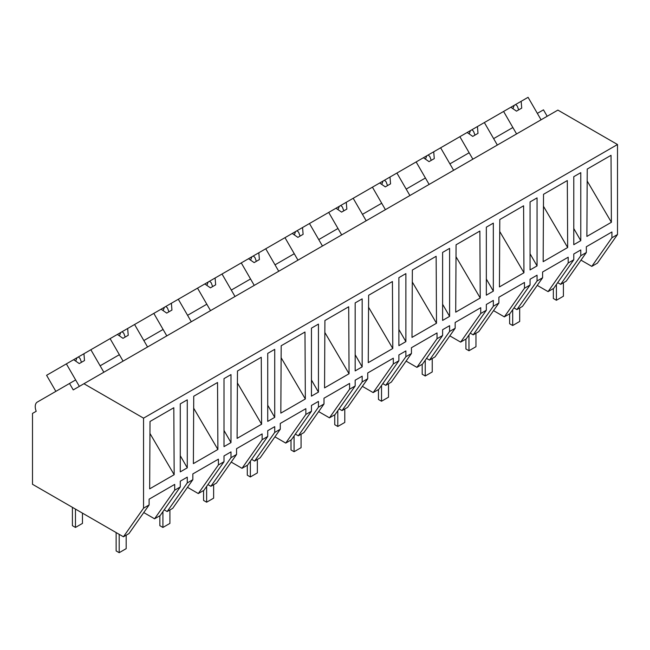 <?xml version="1.0" encoding="UTF-8"?>
<svg xmlns="http://www.w3.org/2000/svg" width="650" height="650" viewBox="0 0 650 650"><rect width="100%" height="100%" fill="white"/><g stroke="black" fill="none" stroke-linecap="round" stroke-linejoin="round"><path stroke-width="0.97" d="M547.186 116.269L543.473 109.842L537.355 113.376L541.06 119.803L528.076 97.313L521.154 101.311L521.722 108.119L516.482 111.15L510.859 107.25L503.596 111.451L516.579 133.941L512.866 127.514L493.626 138.621L497.339 145.048L484.356 122.558L503.596 111.451M580.978 260.138L591.793 266.378L597.383 263.152L617.5 234.528L617.5 144.519L557.879 110.094L73.239 389.902L69.526 383.476L37.286 402.09A9.896 5.712 60 0 0 36.213 411.279L32.5 413.424L32.5 484.291L123.435 536.786L143.553 508.162L143.553 418.153L83.931 383.727M617.5 144.519L143.553 418.153M617.5 234.528L611.918 237.754L611.918 231.977L586.332 246.748L586.332 252.525L580.775 255.734L580.775 249.957L573.779 253.996L573.779 259.773L568.189 262.998L568.189 257.221L542.604 271.993L542.604 277.769L537.054 280.979L537.054 275.194L530.059 279.24L530.059 285.017L524.469 288.243L524.469 282.457L498.883 297.229L498.883 303.014L493.326 306.223L493.326 300.438L486.338 304.476L486.338 310.261L480.748 313.487L480.748 307.702L455.163 322.473L455.163 328.258L449.605 331.459L449.605 325.683L442.609 329.721L442.609 335.498L437.027 338.723L437.027 332.946L411.442 347.717L411.442 353.494L405.884 356.704L405.884 350.927L398.889 354.965L398.889 360.742L393.307 363.967L393.307 358.191L367.721 372.962L367.721 378.739L362.164 381.948L362.164 376.171L355.168 380.209L355.168 385.986L349.586 389.212L349.586 383.435L324.001 398.206L324.001 403.983L318.443 407.192L318.443 401.408L311.447 405.446L311.447 411.231L305.858 414.456L305.858 408.671L280.272 423.442L280.272 429.227L274.723 432.437L274.723 426.652L267.727 430.69L267.727 436.475L262.137 439.701L262.137 433.916L236.551 448.687L236.551 454.472L230.994 457.673L230.994 451.896L227.5 453.911L224.006 455.934L224.006 461.711L218.416 464.937L218.416 459.16L192.831 473.931L192.831 479.708L187.273 482.918L187.273 477.141L183.779 479.156L180.278 481.179L180.278 486.956L174.696 490.181L174.696 484.404L149.11 499.176L149.11 504.952L143.553 508.162M586.885 236.429L587.242 169.057L611.033 155.317L611.39 222.284L586.885 236.429M180.278 471.876L187.273 467.837L187.273 399.831L180.278 403.869L180.278 471.876M573.779 176.686L580.775 172.648L580.775 240.654L573.779 244.693L573.779 176.686M217.896 449.467L217.531 382.509L193.741 396.24L193.383 463.613L217.896 449.467L193.684 408.208M311.447 328.136L318.443 324.098L318.443 392.113L311.447 396.151L311.447 328.136M489.832 293.158L493.326 291.143L493.326 223.129L486.338 227.167L486.338 295.181L489.832 293.158M446.111 318.402L449.605 316.379L449.605 248.373L442.609 252.411L442.609 320.418L446.111 318.402M543.164 261.674L543.522 194.301L567.312 180.562L567.669 247.528L543.164 261.674M530.059 201.931L537.054 197.884L537.054 265.899L530.059 269.937L530.059 201.931M456.073 244.782L479.863 231.051L480.228 298.009L455.715 312.162L456.073 244.782M411.994 337.399L436.499 323.253L436.142 256.295L412.352 270.026L411.994 337.399M261.617 424.223L261.259 357.264L237.469 370.996L237.104 438.376L261.617 424.223L237.404 382.964M267.727 353.381L274.723 349.342L274.723 417.357L267.727 421.395L267.727 353.381M368.274 362.643L392.779 348.498L392.421 281.531L368.631 295.271L368.274 362.643M324.911 320.515L348.701 306.776L349.058 373.742L324.553 387.887L324.911 320.515M358.662 368.883L362.164 366.868L362.164 298.862L355.168 302.9L355.168 370.906L358.662 368.883M305.338 398.978L304.98 332.02L281.19 345.751L280.832 413.132L305.338 398.978L281.125 357.719M402.391 275.632L405.884 273.618L405.884 341.624L398.889 345.662L398.889 277.656L402.391 275.632M499.436 286.918L523.949 272.764L523.591 205.806L499.801 219.546L499.436 286.918M149.662 488.857L150.02 421.484L173.81 407.745L174.168 474.711L149.662 488.857M227.5 376.61L230.994 374.587L230.994 442.593L224.006 446.631L224.006 378.625L227.5 376.61M591.793 266.378L611.918 237.754M586.332 252.525L566.207 281.149L560.649 284.359L557.7 282.652M560.649 284.359L580.775 255.734M573.779 228.54L580.775 240.654M587.178 181.025L611.39 222.284M174.696 490.181L154.57 518.806L160.16 515.58L180.278 486.956M154.57 518.806L143.764 512.566M123.435 536.786L128.984 533.577L149.11 504.952M180.278 455.723L187.273 467.837M149.955 433.452L174.168 474.711M55.859 391.365L46.589 375.302L66.373 363.878L79.357 386.368L75.644 379.941L69.526 383.476M109.753 360.254L100.132 365.804L103.846 372.231L90.854 349.741L110.094 338.634L123.077 361.124L119.372 354.697L109.753 360.254M568.189 262.998L548.072 291.623L553.654 288.397L573.779 259.773M548.072 291.623L537.258 285.382M537.054 280.979L516.929 309.603L522.486 306.394L542.604 277.769M516.929 309.603L513.971 307.897M530.059 253.784L537.054 265.899M543.457 206.269L567.669 247.528M472.859 159.185L469.146 152.758L459.526 158.308L449.906 163.865L453.619 170.292L440.635 147.802L459.867 136.695L472.859 159.185M524.469 288.243L504.351 316.867L509.933 313.641L530.059 285.017M504.351 316.867L493.537 310.627M493.326 306.223L473.208 334.848L478.766 331.638L498.883 303.014M473.208 334.848L470.251 333.141M486.338 279.021L493.326 291.143M499.736 231.514L523.949 272.764M429.13 184.429L425.425 178.002L415.805 183.552L406.185 189.109L409.898 195.536L396.914 173.046L416.146 161.939L429.13 184.429M480.748 313.487L460.631 342.111L466.212 338.886L486.338 310.261M460.631 342.111L449.816 335.863M449.605 331.459L429.488 360.092L435.045 356.882L455.163 328.258M429.488 360.092L426.53 358.377M442.609 304.265L449.605 316.379M456.016 256.75L480.228 298.009M385.409 209.666L381.704 203.247L362.464 214.346L366.178 220.773L353.186 198.282L372.426 187.176L385.409 209.666M437.027 338.723L416.902 367.356L422.492 364.13L442.609 335.498M416.902 367.356L406.096 361.108M405.884 356.704L385.767 385.328L391.316 382.127L411.442 353.494M385.767 385.328L382.809 383.622M398.889 329.509L405.884 341.624M412.287 281.994L436.499 323.253M341.689 234.91L337.976 228.483L318.744 239.59L322.449 246.017L309.465 223.527L328.705 212.42L341.689 234.91M393.307 363.967L373.181 392.592L378.771 389.366L398.889 360.742M373.181 392.592L362.367 386.352M362.164 381.948L342.046 410.572L347.596 407.363L367.721 378.739M342.046 410.572L339.089 408.866M355.168 354.754L362.164 366.868M368.566 307.239L392.779 348.498M297.968 260.154L294.255 253.727L275.023 264.834L278.728 271.261L265.744 248.771L284.984 237.664L297.968 260.154M349.586 389.212L329.461 417.836L335.051 414.611L355.168 385.986M329.461 417.836L318.646 411.596M318.443 407.192L298.317 435.817L303.875 432.608L324.001 403.983M298.317 435.817L295.368 434.111M311.447 379.99L318.443 392.113M324.846 332.483L349.058 373.742M254.248 285.399L250.534 278.972L240.914 284.521L231.294 290.079L235.007 296.506L222.024 274.016L241.264 262.909L254.248 285.399M305.858 414.456L285.74 443.081L291.322 439.855L311.447 411.231M285.74 443.081L274.926 436.832M274.723 432.437L254.597 461.061L260.154 457.852L280.272 429.227M254.597 461.061L251.639 459.355M267.727 405.234L274.723 417.357M210.527 310.643L206.814 304.216L197.194 309.766L187.574 315.323L191.287 321.742L178.303 299.252L197.535 288.145L210.527 310.643M262.137 439.701L242.019 468.325L247.601 465.099L267.727 436.475M242.019 468.325L231.205 462.077M230.994 457.673L210.876 486.298L216.434 483.096L236.551 454.472M210.876 486.298L207.919 484.591M224.006 430.479L230.994 442.593M166.798 335.879L163.093 329.452L149.971 337.025L143.853 340.559L147.566 346.986L134.582 324.496L153.814 313.389L166.798 335.879M218.416 464.937L198.299 493.561L203.881 490.344L224.006 461.711M198.299 493.561L187.484 487.321M187.273 482.918L167.156 511.542L172.713 508.341L192.831 479.708M167.156 511.542L164.198 509.836M521.154 101.311L510.859 107.25M515.629 104.504L517.246 106.007L518.692 109.874M514.191 105.332L512.915 108.68M484.356 122.558L477.433 126.555L478.002 133.364L472.753 136.394L467.139 132.494L459.867 136.695M477.433 126.555L467.139 132.494M471.908 129.74L473.525 131.251L474.971 135.119M470.47 130.569L469.194 133.924M440.635 147.802L433.712 151.791L434.281 158.608L429.032 161.639L423.418 157.739L416.146 161.939M433.712 151.791L423.418 157.739M428.188 154.984L429.804 156.496L431.251 160.355M426.749 155.813L425.474 159.169M396.914 173.046L389.992 177.036L390.561 183.852L385.312 186.875L379.697 182.983L372.426 187.176M389.992 177.036L379.697 182.983M384.467 180.229L386.084 181.74L387.53 185.599M383.029 181.058L381.753 184.405M353.186 198.282L346.271 202.28L346.84 209.089L341.591 212.119L335.977 208.227L328.705 212.42M346.271 202.28L335.977 208.227M340.738 205.473L342.363 206.976L343.801 210.844M339.308 206.302L338.033 209.649M309.465 223.527L302.551 227.524L303.111 234.333L297.871 237.364L292.248 233.464L284.984 237.664M302.551 227.524L292.256 233.464M297.017 230.717L298.634 232.221L300.081 236.088M295.588 231.546L294.312 234.894M265.744 248.771L258.822 252.769L259.391 259.577L254.15 262.608L248.528 258.708L241.264 262.909M258.822 252.769L248.528 258.708M253.297 255.954L254.914 257.465L256.36 261.324M251.867 256.783L250.583 260.138M222.024 274.016L215.101 278.005L215.67 284.822L210.421 287.852L204.807 283.952L197.535 288.145M215.101 278.005L204.807 283.952M209.576 281.198L211.193 282.709L212.639 286.569M208.138 282.027L206.862 285.382M178.303 299.252L171.381 303.249L171.949 310.066L166.701 313.089L161.086 309.197L153.814 313.389M171.381 303.249L161.086 309.197M165.856 306.442L167.472 307.954L168.919 311.813M164.418 307.271L163.142 310.619M134.582 324.496L127.66 328.494L128.229 335.303L122.98 338.333L117.366 334.441L110.094 338.634M127.66 328.494L117.366 334.441M122.135 331.687L123.752 333.19L125.198 337.058M120.697 332.516L119.421 335.863M90.854 349.741L83.939 353.738L84.508 360.547L79.259 363.577L73.645 359.678L66.373 363.878M83.939 353.738L73.645 359.678M78.406 356.931L80.031 358.434L81.469 362.302M76.976 357.752L75.701 361.108M563.404 282.774L563.404 296.221L556.408 300.259L553.345 298.488L553.345 288.576M556.408 300.259L556.408 284.481M519.683 308.011L519.683 321.466L512.688 325.504L509.624 323.733L509.624 313.82M512.688 325.504L512.688 309.725M475.962 333.255L475.962 346.702L468.967 350.748L465.904 348.977L465.904 339.064M468.967 350.748L468.967 334.969M432.242 358.499L432.242 371.946L425.246 375.984L422.183 374.221L422.183 364.309M425.246 375.984L425.246 360.214M388.513 383.744L388.513 397.191L381.526 401.229L378.463 399.466L378.463 389.545M381.526 401.229L381.526 385.45M344.793 408.988L344.793 422.435L337.797 426.473L334.742 424.702L334.742 414.789M337.797 426.473L337.797 410.694M301.072 434.224L301.072 447.679L294.076 451.718L291.013 449.946L291.013 440.034M294.076 451.718L294.076 435.939M257.351 459.469L257.351 472.916L250.356 476.954L247.293 475.191L247.293 465.278M250.356 476.954L250.356 461.183M213.631 484.713L213.631 498.16L206.635 502.198L203.572 500.435L203.572 490.514M206.635 502.198L206.635 486.427M169.91 509.957L169.91 523.404L162.914 527.442L159.851 525.679L159.851 515.759M162.914 527.442L162.914 511.664M126.181 535.194L126.181 548.649L119.194 552.687L116.131 550.916L116.131 532.569M119.194 552.687L119.194 534.341M82.461 513.134L82.461 523.404L75.465 527.442L72.41 525.679L72.41 507.325M75.465 527.442L75.465 509.096"/></g></svg>
